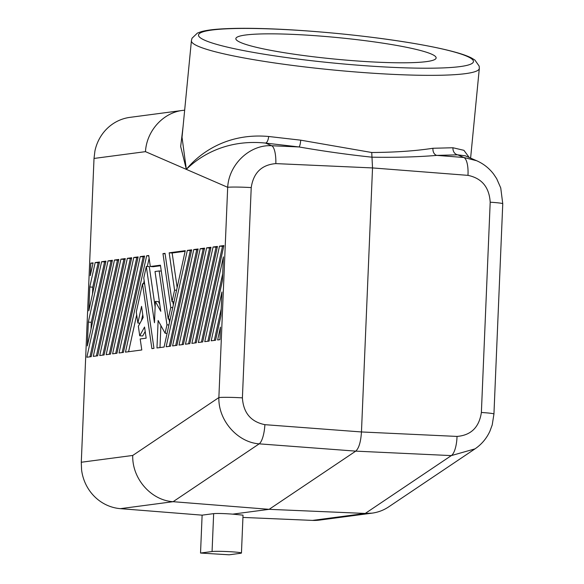 <?xml version="1.0" encoding="UTF-8"?>
<svg xmlns="http://www.w3.org/2000/svg" width="584" height="584" viewBox="0 0 584 584"><rect width="100%" height="100%" fill="white"/><g stroke="black" fill="none" stroke-linecap="round" stroke-linejoin="round"><path stroke-width="0.88" d="M202.115 515.154L213.656 513.635C217.416 513.321 223.767 513.489 232.724 514.139L269.144 509.328L173.105 501.692C151.066 500.415 131.962 478.53 132.743 455.454L218.869 397.573C218.212 420.487 237.586 442.387 259.187 443.847A18.863 5.592 -85.7 0 0 264.895 424.67C250.879 421.801 243.389 412.866 242.404 397.857A18.863 1.095 -177.6 0 0 218.869 397.573L227.687 187.303A18.863 1.095 2.4 0 1 251.222 187.588C253.449 172.776 261.654 164.783 275.838 163.608A18.863 5.628 -87.4 0 0 271.684 145.737C250.076 144.387 228.957 164.097 227.687 187.303L186.347 169.375C200.056 155.738 226.804 139.05 265.567 143.087A6.285 2.533 97.5 0 0 268.662 136.488L300.731 140.175A6.285 1.139 -84.2 0 1 299.037 146.956C323.551 151.22 347.83 154.621 371.884 157.184C396.069 157.578 417.713 156.979 436.817 155.388A6.285 4.599 90.2 0 1 432.97 148.263C415.567 150.942 395.156 152.358 371.738 152.504L372.526 167.929L361.459 431.956C360.817 441.891 358.912 448.286 355.751 451.133L269.144 509.328L365.241 513.446L451.322 455.6A18.863 6.249 -87.3 0 0 457.031 436.423C471.054 435.27 479.165 427.284 481.377 412.479A18.863 1.095 2.4 0 1 493.94 414.034L492.217 424.926L489.903 431.218C486.523 438.533 481.552 444.417 474.996 448.87L451.322 455.6L355.751 451.133L259.187 443.847L173.105 501.692L120.413 508.657L202.115 515.154L200.531 553.048L229.132 554.8L240.666 553.274A15.089 0.876 -177.6 0 0 241.447 553.033A15.089 0.876 -177.6 0 0 228.804 551.639A15.089 0.876 -177.6 0 0 212.065 551.53L200.531 553.048M242.937 517.431L312.549 520.402L365.241 513.446L372.096 513.146C378.103 512.329 383.63 510.241 388.681 506.875L474.996 448.87M241.447 553.033L243.032 515.154L232.724 514.139M116.961 353.254L138.145 256.902L133.78 257.478L112.595 353.831L116.961 353.254M469.222 157.512L463.915 150.322L452.987 147.759A6.285 5.46 86.2 0 0 457.703 154.833L436.817 155.388L463.813 157.49L457.703 154.833L465.309 155.811L476.617 160.717L463.813 157.49A18.863 6.22 94.5 0 1 467.974 175.361C481.822 178.251 489.231 187.201 490.195 202.21A18.863 1.095 2.4 0 1 502.758 203.765L493.94 414.034M215.562 340.238L220.927 315.827L221.927 291.993L211.196 340.815L215.562 340.238M221.212 308.965L214.306 340.399M182.624 110.412L129.955 117.362A44.012 41.712 -97.5 0 0 94.915 151.066L94.017 158.447L145.474 151.65C146.613 130.977 163.097 112.675 182.624 110.412L184.661 110.193M94.017 158.447L81.285 462.251L81.563 469.704A44.012 41.712 82.5 0 0 120.413 508.657M198.129 248.981L193.764 249.558L172.579 345.911L176.952 345.334L198.129 248.981M219.504 246.156L198.326 342.509L202.692 341.939L223.869 245.579L219.504 246.156L222.482 246.338L201.436 342.1M206.634 247.857L185.457 344.21L189.822 343.633L210.999 247.28L206.634 247.857L209.612 248.039L188.566 343.801M136.291 312.031L142.503 283.773L151.898 348.641L153.964 348.371L143.773 277.991L146.314 266.428L154.468 322.733L155.366 301.41L160.775 311.294L155.016 271.516L159.155 270.969L166.951 324.828L165.104 333.23L158.125 320.485L156.972 347.969L164.082 347.035L185.259 250.682L169.17 252.806L174.579 290.138L172.039 301.702L165.031 253.354L162.965 253.624L170.762 307.483L168.221 319.046L160.425 265.187L150.314 266.523L148.716 255.507L146.65 255.777L125.465 352.13L141.788 349.977L140.189 338.961L146.168 338.173L144.555 327.033L139.729 335.778L138.35 326.237L143.168 317.492L141.554 306.352L137.882 323.047L136.291 312.031M131.707 257.756L127.341 258.332L106.164 354.685L110.529 354.108L131.707 257.756M90.272 275.699L93.097 262.851L90.797 263.158L90.272 275.699M213.072 247.01L191.888 343.363L196.253 342.786L217.438 246.433L213.072 247.01L216.051 247.193L194.998 342.954M87.33 345.94L105.967 261.15L101.601 261.727L88.33 322.113L87.33 345.94M93.287 356.379L97.659 355.802L118.837 259.449L114.471 260.026L93.287 356.379M191.698 249.835L187.325 250.412L166.148 346.765L170.513 346.188L191.698 249.835M220.453 327.113L217.628 339.961L219.927 339.662L220.453 327.113M88.797 310.819L99.528 262.004L95.163 262.581L89.797 286.985L88.797 310.819M104.091 354.955L125.275 258.603L120.903 259.179L99.725 355.532L104.091 354.955M144.577 256.055L140.211 256.632L119.034 352.984L123.399 352.407L144.577 256.055M112.405 260.303L108.033 260.88L86.855 357.233L91.221 356.656L112.405 260.303M179.018 345.064L183.383 344.487L204.568 248.134L200.195 248.711L179.018 345.064M223.395 256.872L204.758 341.662L209.123 341.085L222.402 280.707L223.395 256.872M372.096 513.146L319.426 520.103A44.012 41.712 -97.5 0 1 312.549 520.402M145.474 151.65L186.347 169.375L182.033 137.269L191.428 40.559A144.62 15.542 5.5 0 0 379.403 73.635A144.62 15.542 5.5 0 0 479.311 68.525L479.187 66.145L474.894 60.042L471.31 57.882C467.558 56.013 462.455 54.181 456.009 52.385C444.935 49.275 430.481 46.224 412.647 43.223C375.461 37.091 335.785 32.682 293.635 29.996C261.267 28.054 235.856 27.784 217.401 29.2C210.729 29.726 205.371 30.543 201.334 31.653L197.399 33.084L192.012 38.245L191.428 40.559M268.662 136.488C227.526 132.743 199.83 152.847 186.347 169.375L180.668 146.518L183.062 126.655M133.78 257.478L136.758 257.661L115.705 353.422M138.014 257.493L136.758 257.661M222.686 273.845L207.868 341.253M193.764 249.558L196.742 249.74L175.689 345.502M197.998 249.572L196.742 249.74M223.738 246.178L222.482 246.338M210.868 247.871L209.612 248.039M139.729 335.778L142.708 335.961L145.19 331.457M137.882 323.047L140.029 323.178M142.759 314.63L141.438 320.638M149.117 258.281L147.314 266.486M144.175 280.765L143.503 283.831M136.692 314.805L128.575 351.721M146.65 255.777L148.774 255.909M150.314 266.523L153.293 266.706L160.505 265.749M168.221 319.046L170.207 319.163M170.762 307.483L172.747 307.6M172.886 301.753L173.346 304.892M162.965 253.624L165.089 253.755M172.039 301.702L174.017 301.818M174.579 290.138L176.558 290.263M169.17 252.806L172.149 252.989L177.156 287.547M185.128 251.273L172.149 252.989M160.899 325.558L159.98 347.575M165.104 333.23L167.09 333.354M166.951 324.828L168.937 324.945M169.075 319.098L169.528 322.237M159.155 270.969L161.279 271.1M155.366 301.41L158.344 301.592L159.739 304.147M146.314 266.428L149.292 266.611L155.132 306.914M142.503 283.773L144.628 283.904M127.341 258.332L130.32 258.515L109.274 354.269M131.575 258.347L130.32 258.515M90.797 263.158L93.002 263.289M217.306 247.025L216.051 247.193M88.33 322.113L91.308 322.295L91.016 329.15M101.601 261.727L104.58 261.909L91.308 322.295M105.835 261.741L104.58 261.909M114.471 260.026L117.45 260.208L96.397 355.97M118.705 260.048L117.45 260.208M187.325 250.412L190.304 250.587L169.258 346.349M191.567 250.427L190.304 250.587M89.797 286.985L92.776 287.167L92.491 294.029M95.163 262.581L98.141 262.763L92.776 287.167M99.404 262.596L98.141 262.763M120.903 259.179L123.888 259.362L102.835 355.123M125.144 259.194L123.888 259.362M140.211 256.632L143.19 256.814L122.144 352.575M144.445 256.646L143.19 256.814M108.033 260.88L111.011 261.063L89.965 356.824M112.274 260.895L111.011 261.063M200.195 248.711L203.181 248.893L182.128 344.648M204.436 248.726L203.181 248.893M240.637 42.486A100.609 10.811 5.5 0 0 366.606 61.605A100.609 10.811 5.5 0 0 436.109 58.05A100.609 10.811 5.5 0 0 305.344 35.033A100.609 10.811 5.5 0 0 235.841 38.588A100.609 10.811 5.5 0 0 240.637 42.486M432.97 148.263L452.987 147.759M300.731 140.175L371.738 152.504M457.031 436.423L361.459 431.956L264.895 424.67M271.684 145.737L265.567 143.087L299.037 146.956L271.684 145.737M81.285 462.251L132.743 455.454M467.974 175.361L372.526 167.929L275.838 163.608M490.195 202.21L481.377 412.479M251.222 187.588L242.404 397.857M378.096 66.583A138.335 14.87 5.5 0 0 467.069 56.334A138.335 14.87 5.5 0 0 293.854 30.054A138.335 14.87 5.5 0 0 204.882 40.296A138.335 14.87 5.5 0 0 378.096 66.583M213.656 513.635L212.065 551.53M502.758 203.765L500.744 187.946L496.677 178.675L493.67 174.149C489.115 168.177 483.421 163.695 476.588 160.702M470.609 158.111L479.311 68.525"/></g></svg>

